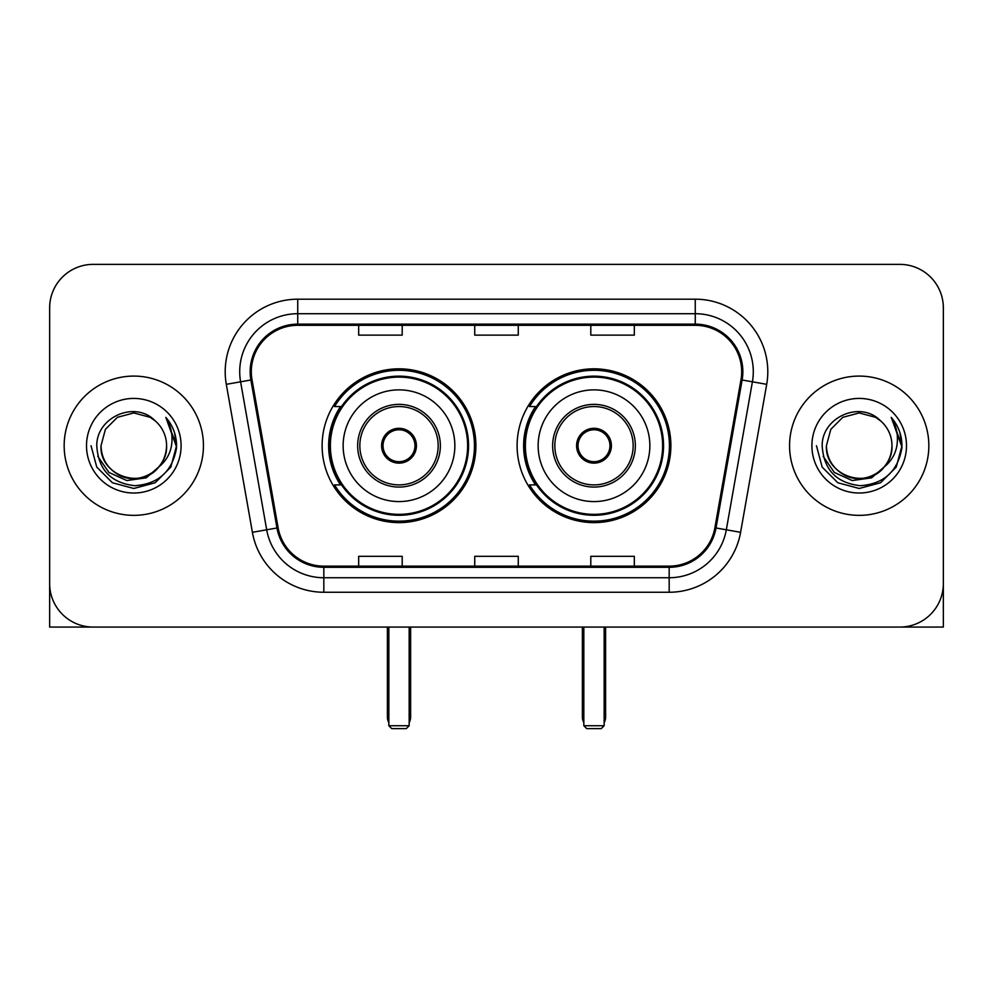 <?xml version="1.0" encoding="UTF-8"?>
<svg xmlns="http://www.w3.org/2000/svg" width="993" height="993" viewBox="0 0 993 993"><rect width="100%" height="100%" fill="white"/><g stroke="black" fill="none" stroke-linecap="round" stroke-linejoin="round"><path stroke-width="1.49" d="M517.105 445.72A76.895 76.895 0 0 0 594 522.616A76.895 76.895 0 0 0 670.883 445.72A76.895 76.895 0 0 0 594 368.825A76.895 76.895 0 0 0 517.105 445.72M322.117 445.72A76.895 76.895 0 0 0 399 522.616A76.895 76.895 0 0 0 475.895 445.72A76.895 76.895 0 0 0 399 368.825A76.895 76.895 0 0 0 322.117 445.72M340.549 484.894A70.366 70.366 0 0 1 340.549 406.547M535.537 484.894A70.366 70.366 0 0 1 535.537 406.547M49.65 307.892L49.65 583.549A43.518 43.518 0 0 0 93.168 627.067L899.832 627.067A43.518 43.518 0 0 0 943.35 583.549L943.35 307.892A43.518 43.518 0 0 0 899.832 264.374L93.168 264.374A43.518 43.518 0 0 0 49.65 307.892L49.65 583.549M64.16 445.72A69.634 69.634 0 0 0 133.794 515.355A69.634 69.634 0 0 0 203.441 445.72A69.634 69.634 0 0 0 133.794 376.086A69.634 69.634 0 0 0 64.16 445.72A69.634 69.634 0 0 0 133.794 515.355A69.634 69.634 0 0 0 203.441 445.72A69.634 69.634 0 0 0 133.794 376.086A69.634 69.634 0 0 0 64.16 445.72M789.559 445.72A69.634 69.634 0 0 0 859.206 515.355A69.634 69.634 0 0 0 928.84 445.72A69.634 69.634 0 0 0 859.206 376.086A69.634 69.634 0 0 0 789.559 445.72A69.634 69.634 0 0 0 859.206 515.355A69.634 69.634 0 0 0 928.84 445.72A69.634 69.634 0 0 0 859.206 376.086A69.634 69.634 0 0 0 789.559 445.72M251.316 371.73A46.423 46.423 0 0 1 297.739 325.307L695.261 325.307A46.423 46.423 0 0 1 740.977 379.798L714.886 527.779A46.423 46.423 0 0 1 669.17 566.134L323.83 566.134A46.423 46.423 0 0 1 278.114 527.779L252.023 379.798A46.423 46.423 0 0 1 251.316 371.73M250.149 371.73A47.59 47.59 0 0 0 250.869 379.996L276.973 527.978A47.59 47.59 0 0 0 323.83 567.301L669.17 567.301A47.59 47.59 0 0 0 716.027 527.978L742.131 379.996A47.59 47.59 0 0 0 695.261 324.14L297.739 324.14A47.59 47.59 0 0 0 250.149 371.73M226.305 384.328A72.539 72.539 0 0 1 297.739 299.191L695.261 299.191A72.539 72.539 0 0 1 766.695 384.328L740.604 532.31A72.539 72.539 0 0 1 669.17 592.25L323.83 592.25A72.539 72.539 0 0 1 252.396 532.31L226.305 384.328L240.591 381.809A58.028 58.028 0 0 1 297.739 313.701L695.261 313.701A58.028 58.028 0 0 1 752.409 381.809L726.317 529.79A58.028 58.028 0 0 1 669.17 577.74L323.83 577.74A58.028 58.028 0 0 1 266.683 529.79L240.591 381.809A58.028 58.028 0 0 1 239.71 371.73M899.832 264.374L93.168 264.374M93.168 627.067L899.832 627.067M775.061 627.067L943.35 627.067L943.35 307.892M716.027 527.978L726.317 529.79L752.409 381.809L766.695 384.328M474.741 325.307L474.741 335.125L518.259 335.125L518.259 325.307M358.672 325.307L358.672 335.125L402.202 335.125L402.202 325.307M590.798 325.307L590.798 335.125L634.328 335.125L634.328 325.307M518.259 566.134L518.259 556.316L474.741 556.316L474.741 566.134M402.202 566.134L402.202 556.316L358.672 556.316L358.672 566.134M634.328 566.134L634.328 556.316L590.798 556.316L590.798 566.134M158.917 466.784C141.515 490.319 99.3 475.262 101.013 445.72C101.447 458.083 106.921 467.554 117.397 474.12C137.841 487.203 167.705 469.962 166.588 445.72C166.141 458.083 160.68 467.554 150.191 474.12C129.76 487.203 99.896 469.962 101.013 445.72L105.407 429.324L117.397 417.321L133.794 412.939L150.191 417.321L155.28 420.945C135.16 399.856 96.42 417.234 96.78 445.72C98.257 469.664 110.943 482.995 134.849 485.701C158.396 483.988 172.273 471.489 176.493 448.178L176.555 445.72C176.431 434.971 172.856 425.525 165.819 417.383C171.168 426.171 173.055 435.617 171.479 445.72C169.94 454.322 165.757 461.348 158.917 466.784A32.794 32.794 0 0 0 166.588 445.72C167.705 469.962 137.841 487.203 117.397 474.12C106.921 467.554 101.447 458.083 101.013 445.72L105.407 429.324L117.397 417.321M166.588 445.72A32.794 32.794 0 0 0 155.28 420.945M161.015 465.034L146.207 477.844L126.806 480.55L108.957 472.469L97.798 456.358M86.503 445.72A47.292 47.292 0 0 0 133.794 493.012A47.292 47.292 0 0 0 181.098 445.72A47.292 47.292 0 0 0 133.794 398.429A47.292 47.292 0 0 0 86.503 445.72M165.819 417.383L176.543 446.962L174.545 432.762L176.543 446.962L174.545 432.762L176.543 446.962L166.141 417.755L176.543 446.962L166.141 417.755L176.555 445.72L170.833 467.107L155.181 482.759L133.794 488.482L112.42 482.759L96.768 467.107L91.033 445.72M166.141 417.755L176.543 446.987M49.65 569.039L49.65 627.067L217.939 627.067M343.144 445.72A55.856 55.856 0 0 1 399 389.864A55.856 55.856 0 0 1 454.856 445.72A55.856 55.856 0 0 1 399 501.577A55.856 55.856 0 0 1 343.144 445.72A55.856 55.856 0 0 0 399 501.577A55.856 55.856 0 0 0 454.856 445.72M359.838 445.72A39.174 39.174 0 0 0 399 484.894A39.174 39.174 0 0 0 438.174 445.72A39.174 39.174 0 0 0 399 406.547A39.174 39.174 0 0 0 359.838 445.72M341.431 406.547A69.634 69.634 0 0 0 341.431 484.894M467.629 445.72A68.629 68.629 0 0 0 399 377.104A68.629 68.629 0 0 0 330.384 445.72A68.629 68.629 0 0 0 399 514.349A68.629 68.629 0 0 0 467.629 445.72M381.597 445.72A17.415 17.415 0 0 0 399 463.135A17.415 17.415 0 0 0 416.415 445.72A17.415 17.415 0 0 0 399 428.306A17.415 17.415 0 0 0 381.597 445.72M474.443 445.72A75.443 75.443 0 0 1 334.529 484.894L341.518 484.894A69.56 69.56 0 0 0 445.025 497.878A69.56 69.56 0 0 0 445.025 393.563A69.56 69.56 0 0 0 341.518 406.547L334.529 406.547A75.443 75.443 0 0 1 474.443 445.72M382.144 441.364L382.739 441.364A16.831 16.831 0 0 1 415.273 441.364L414.354 441.364A15.962 15.962 0 0 1 399 461.683A15.962 15.962 0 0 1 383.646 441.364A15.962 15.962 0 0 1 414.354 441.364L415.868 441.364M382.739 441.364L383.646 441.364L382.739 441.364M415.868 450.077L415.273 450.077A16.831 16.831 0 0 1 382.739 450.077L382.144 450.077M415.273 450.077L414.354 450.077L415.273 450.077M388.846 627.067L388.846 725.734L409.166 725.734L409.166 627.067M388.846 725.734L391.751 728.626L406.261 728.626L409.166 725.734M538.144 445.72A55.856 55.856 0 0 1 594 389.864A55.856 55.856 0 0 1 649.856 445.72A55.856 55.856 0 0 1 594 501.577A55.856 55.856 0 0 1 538.144 445.72A55.856 55.856 0 0 0 594 501.577A55.856 55.856 0 0 0 649.856 445.72M554.826 445.72A39.174 39.174 0 0 0 594 484.894A39.174 39.174 0 0 0 633.162 445.72A39.174 39.174 0 0 0 594 406.547A39.174 39.174 0 0 0 554.826 445.72M536.419 406.547A69.634 69.634 0 0 0 536.419 484.894M662.616 445.72A68.629 68.629 0 0 0 594 377.104A68.629 68.629 0 0 0 525.371 445.72A68.629 68.629 0 0 0 594 514.349A68.629 68.629 0 0 0 662.616 445.72M576.585 445.72A17.415 17.415 0 0 0 594 463.135A17.415 17.415 0 0 0 611.403 445.72A17.415 17.415 0 0 0 594 428.306A17.415 17.415 0 0 0 576.585 445.72M669.431 445.72A75.443 75.443 0 0 1 529.517 484.894L536.505 484.894A69.56 69.56 0 0 0 640.013 497.878A69.56 69.56 0 0 0 640.013 393.563A69.56 69.56 0 0 0 536.505 406.547L529.517 406.547A75.443 75.443 0 0 1 669.431 445.72M577.132 441.364L577.727 441.364A16.831 16.831 0 0 1 610.261 441.364L609.354 441.364A15.962 15.962 0 0 1 594 461.683A15.962 15.962 0 0 1 578.646 441.364A15.962 15.962 0 0 1 609.354 441.364L610.856 441.364M577.727 441.364L578.646 441.364L577.727 441.364M610.856 450.077L610.261 450.077A16.831 16.831 0 0 1 577.727 450.077L577.132 450.077M610.261 450.077L609.354 450.077L610.261 450.077M583.834 627.067L583.834 725.734L604.154 725.734L604.154 627.067M583.834 725.734L586.739 728.626L601.249 728.626L604.154 725.734M891.987 445.72C893.104 469.962 863.24 487.203 842.809 474.12C832.32 467.554 826.859 458.083 826.412 445.72L830.806 429.324L842.809 417.321L859.206 412.939L875.603 417.321L880.679 420.945C860.559 399.856 821.819 417.234 822.179 445.72C823.656 469.664 836.354 482.995 860.261 485.701C883.795 483.988 897.672 471.489 901.892 448.178L901.967 445.72C901.843 434.971 898.268 425.525 891.23 417.383C896.58 426.171 898.466 435.617 896.878 445.72C895.351 454.322 891.168 461.348 884.329 466.784A32.794 32.794 0 0 0 891.987 445.72C891.553 458.083 886.079 467.554 875.603 474.12C855.159 487.203 825.295 469.962 826.412 445.72C826.859 458.083 832.32 467.554 842.809 474.12C863.24 487.203 893.104 469.962 891.987 445.72A32.794 32.794 0 0 0 880.679 420.945M884.329 466.784C866.926 490.319 824.711 475.262 826.412 445.72M886.414 465.034L871.606 477.844L852.217 480.55L834.356 472.469L823.209 456.358M811.902 445.72A47.292 47.292 0 0 0 859.206 493.012A47.292 47.292 0 0 0 906.497 445.72A47.292 47.292 0 0 0 859.206 398.429A47.292 47.292 0 0 0 811.902 445.72M891.23 417.383L901.942 446.962L899.956 432.762L901.942 446.962L899.956 432.762L901.942 446.962L891.553 417.755L901.942 446.962L891.553 417.755L901.967 445.72L896.232 467.107L880.58 482.759L859.206 488.482L837.819 482.759L822.167 467.107L816.445 445.72M891.553 417.755L901.942 446.987M695.261 299.191L695.261 324.14M240.591 381.809L250.869 379.996M323.83 592.25L323.83 567.301M669.17 567.301L669.17 592.25M252.396 532.31L276.973 527.978M742.131 379.996L752.409 381.809M297.739 299.191L297.739 324.14M726.317 529.79L740.604 532.31M440.358 445.72A41.346 41.346 0 0 0 399 404.374A41.346 41.346 0 0 0 357.654 445.72A41.346 41.346 0 0 0 399 487.066A41.346 41.346 0 0 0 440.358 445.72M387.394 627.067L387.394 717.02L388.846 717.02M409.166 717.02L410.618 717.02L410.618 627.067M635.346 445.72A41.346 41.346 0 0 0 594 404.374A41.346 41.346 0 0 0 552.642 445.72A41.346 41.346 0 0 0 594 487.066A41.346 41.346 0 0 0 635.346 445.72M582.382 627.067L582.382 717.02L583.834 717.02M604.154 717.02L605.606 717.02L605.606 627.067M387.394 717.02A11.606 11.606 0 0 0 388.846 722.643M409.166 722.643A11.606 11.606 0 0 0 410.618 717.02M582.382 717.02A11.606 11.606 0 0 0 583.834 722.643M604.154 722.643A11.606 11.606 0 0 0 605.606 717.02"/></g></svg>
